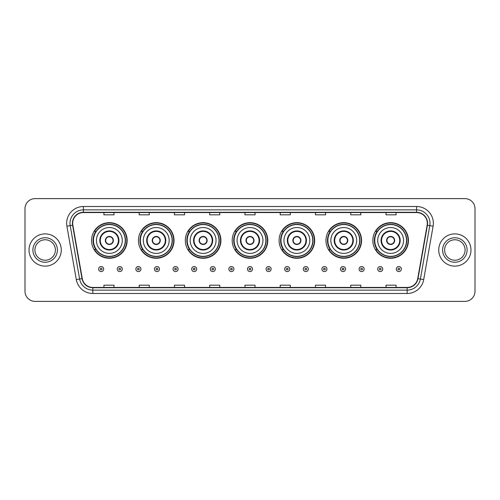 <?xml version="1.0" encoding="UTF-8"?>
<svg xmlns="http://www.w3.org/2000/svg" width="500" height="500" viewBox="0 0 500 500"><rect width="100%" height="100%" fill="white"/><g stroke="black" fill="none" stroke-linecap="round" stroke-linejoin="round"><path stroke-width="0.75" d="M372.844 240.463A17.8 17.8 0 0 0 390.644 258.263A17.8 17.8 0 0 0 408.438 240.463A17.8 17.8 0 0 0 390.644 222.662A17.8 17.8 0 0 0 372.844 240.463M325.962 240.463A17.8 17.8 0 0 0 343.762 258.263A17.8 17.8 0 0 0 361.562 240.463A17.8 17.8 0 0 0 343.762 222.662A17.8 17.8 0 0 0 325.962 240.463M279.081 240.463A17.8 17.8 0 0 0 296.881 258.263A17.8 17.8 0 0 0 314.681 240.463A17.8 17.8 0 0 0 296.881 222.662A17.8 17.8 0 0 0 279.081 240.463M232.2 240.463A17.8 17.8 0 0 0 250 258.263A17.8 17.8 0 0 0 267.8 240.463A17.8 17.8 0 0 0 250 222.662A17.8 17.8 0 0 0 232.2 240.463M185.319 240.463A17.8 17.8 0 0 0 203.119 258.263A17.8 17.8 0 0 0 220.919 240.463A17.8 17.8 0 0 0 203.119 222.662A17.8 17.8 0 0 0 185.319 240.463M138.438 240.463A17.8 17.8 0 0 0 156.237 258.263A17.8 17.8 0 0 0 174.037 240.463A17.8 17.8 0 0 0 156.237 222.662A17.8 17.8 0 0 0 138.438 240.463M91.562 240.463A17.8 17.8 0 0 0 109.356 258.263A17.8 17.8 0 0 0 127.156 240.463A17.8 17.8 0 0 0 109.356 222.662A17.8 17.8 0 0 0 91.562 240.463M95.831 249.531A16.287 16.287 0 0 1 95.831 231.394M142.706 249.531A16.287 16.287 0 0 1 142.706 231.394M189.587 249.531A16.287 16.287 0 0 1 189.587 231.394M236.469 249.531A16.287 16.287 0 0 1 236.469 231.394M283.35 249.531A16.287 16.287 0 0 1 283.35 231.394M330.231 249.531A16.287 16.287 0 0 1 330.231 231.394M377.113 249.531A16.287 16.287 0 0 1 377.113 231.394M25 208.694L25 291.306A10.075 10.075 0 0 0 35.075 301.381L464.925 301.381A10.075 10.075 0 0 0 475 291.306L475 208.694A10.075 10.075 0 0 0 464.925 198.619L35.075 198.619A10.075 10.075 0 0 0 25 208.694L25 291.306M29.031 250A16.119 16.119 0 0 0 45.15 266.119A16.119 16.119 0 0 0 61.269 250A16.119 16.119 0 0 0 45.15 233.881A16.119 16.119 0 0 0 29.031 250A16.119 16.119 0 0 0 45.15 266.119A16.119 16.119 0 0 0 61.269 250A16.119 16.119 0 0 0 45.15 233.881A16.119 16.119 0 0 0 29.031 250M438.731 250A16.119 16.119 0 0 0 454.85 266.119A16.119 16.119 0 0 0 470.969 250A16.119 16.119 0 0 0 454.85 233.881A16.119 16.119 0 0 0 438.731 250A16.119 16.119 0 0 0 454.85 266.119A16.119 16.119 0 0 0 470.969 250A16.119 16.119 0 0 0 454.85 233.881A16.119 16.119 0 0 0 438.731 250M72.688 223.3A10.744 10.744 0 0 1 83.431 212.556L416.569 212.556A10.744 10.744 0 0 1 427.15 225.169L417.738 278.562A10.744 10.744 0 0 1 407.15 287.444L92.85 287.444A10.744 10.744 0 0 1 82.263 278.562L72.85 225.169A10.744 10.744 0 0 1 72.688 223.3M72.419 223.3A11.013 11.013 0 0 0 72.588 225.212L82 278.612A11.013 11.013 0 0 0 92.85 287.712L407.15 287.712A11.013 11.013 0 0 0 418 278.612L427.413 225.212A11.013 11.013 0 0 0 416.569 212.288L83.431 212.288A11.013 11.013 0 0 0 72.419 223.3M66.9 226.219A16.794 16.794 0 0 1 83.431 206.513L416.569 206.513A16.794 16.794 0 0 1 433.1 226.219L423.688 279.613A16.794 16.794 0 0 1 407.15 293.488L92.85 293.488A16.794 16.794 0 0 1 76.312 279.613L66.9 226.219L70.206 225.637A13.431 13.431 0 0 1 83.431 209.869L416.569 209.869A13.431 13.431 0 0 1 429.794 225.637L420.381 279.031A13.431 13.431 0 0 1 407.15 290.131L92.85 290.131A13.431 13.431 0 0 1 79.619 279.031L70.206 225.637A13.431 13.431 0 0 1 70 223.3M464.925 198.619L35.075 198.619M35.075 301.381L464.925 301.381M475 291.306L475 208.694M244.963 212.556L244.963 214.831L255.037 214.831L255.037 212.556M209.7 212.556L209.7 214.831L219.775 214.831L219.775 212.556M174.438 212.556L174.438 214.831L184.513 214.831L184.513 212.556M139.181 212.556L139.181 214.831L149.256 214.831L149.256 212.556M103.919 212.556L103.919 214.831L113.994 214.831L113.994 212.556M280.225 212.556L280.225 214.831L290.3 214.831L290.3 212.556M315.487 212.556L315.487 214.831L325.562 214.831L325.562 212.556M350.744 212.556L350.744 214.831L360.819 214.831L360.819 212.556M386.006 212.556L386.006 214.831L396.081 214.831L396.081 212.556M255.037 287.444L255.037 285.169L244.963 285.169L244.963 287.444M219.775 287.444L219.775 285.169L209.7 285.169L209.7 287.444M184.513 287.444L184.513 285.169L174.438 285.169L174.438 287.444M149.256 287.444L149.256 285.169L139.181 285.169L139.181 287.444M113.994 287.444L113.994 285.169L103.919 285.169L103.919 287.444M290.3 287.444L290.3 285.169L280.225 285.169L280.225 287.444M325.562 287.444L325.562 285.169L315.487 285.169L315.487 287.444M360.819 287.444L360.819 285.169L350.744 285.169L350.744 287.444M396.081 287.444L396.081 285.169L386.006 285.169L386.006 287.444M55.388 250A10.237 10.237 0 0 0 45.15 239.762A10.237 10.237 0 0 0 34.913 250A10.237 10.237 0 0 0 45.15 260.238A10.237 10.237 0 0 0 55.388 250A10.237 10.237 0 0 1 45.15 260.238A10.237 10.237 0 0 1 34.913 250M96.431 240.463A12.931 12.931 0 0 1 109.356 227.531A12.931 12.931 0 0 1 122.287 240.463A12.931 12.931 0 0 1 109.356 253.394A12.931 12.931 0 0 1 96.431 240.463A12.931 12.931 0 0 0 109.356 253.394A12.931 12.931 0 0 0 122.287 240.463M100.294 240.463A9.069 9.069 0 0 0 109.356 249.531A9.069 9.069 0 0 0 118.425 240.463A9.069 9.069 0 0 0 109.356 231.394A9.069 9.069 0 0 0 100.294 240.463M96.031 231.394A16.119 16.119 0 0 0 96.031 249.531M125.244 240.463A15.881 15.881 0 0 0 109.356 224.581A15.881 15.881 0 0 0 93.475 240.463A15.881 15.881 0 0 0 109.356 256.35A15.881 15.881 0 0 0 125.244 240.463M105.331 240.463A4.031 4.031 0 0 0 109.356 244.494A4.031 4.031 0 0 0 113.387 240.463A4.031 4.031 0 0 0 109.356 236.431A4.031 4.031 0 0 0 105.331 240.463M126.819 240.463A17.463 17.463 0 0 1 94.431 249.531L96.05 249.531A16.1 16.1 0 0 0 125.463 240.5A16.1 16.1 0 0 0 96.05 231.394L94.431 231.394A17.463 17.463 0 0 1 126.819 240.463M105.456 239.456L105.594 239.456A3.894 3.894 0 0 1 113.125 239.456L112.912 239.456A3.694 3.694 0 0 1 109.356 244.156A3.694 3.694 0 0 1 105.806 239.456A3.694 3.694 0 0 1 112.912 239.456L113.263 239.456M113.263 241.469L113.125 241.469A3.894 3.894 0 0 1 105.594 241.469L105.456 241.469M143.312 240.463A12.931 12.931 0 0 1 156.237 227.531A12.931 12.931 0 0 1 169.169 240.463A12.931 12.931 0 0 1 156.237 253.394A12.931 12.931 0 0 1 143.312 240.463A12.931 12.931 0 0 0 156.237 253.394A12.931 12.931 0 0 0 169.169 240.463M147.169 240.463A9.069 9.069 0 0 0 156.237 249.531A9.069 9.069 0 0 0 165.306 240.463A9.069 9.069 0 0 0 156.237 231.394A9.069 9.069 0 0 0 147.169 240.463M142.912 231.394A16.119 16.119 0 0 0 142.912 249.531M172.125 240.463A15.881 15.881 0 0 0 156.237 224.581A15.881 15.881 0 0 0 140.356 240.463A15.881 15.881 0 0 0 156.237 256.35A15.881 15.881 0 0 0 172.125 240.463M152.206 240.463A4.031 4.031 0 0 0 156.237 244.494A4.031 4.031 0 0 0 160.269 240.463A4.031 4.031 0 0 0 156.237 236.431A4.031 4.031 0 0 0 152.206 240.463M173.7 240.463A17.463 17.463 0 0 1 141.312 249.531L142.931 249.531A16.1 16.1 0 0 0 172.338 240.5A16.1 16.1 0 0 0 142.931 231.394L141.312 231.394A17.463 17.463 0 0 1 173.7 240.463M152.338 239.456L152.475 239.456A3.894 3.894 0 0 1 160.006 239.456L159.794 239.456A3.694 3.694 0 0 1 156.237 244.156A3.694 3.694 0 0 1 152.688 239.456A3.694 3.694 0 0 1 159.794 239.456L160.144 239.456M160.144 241.469L159.794 241.469A3.694 3.694 0 0 1 152.688 241.469L152.338 241.469M159.794 241.469L160.006 241.469A3.894 3.894 0 0 1 152.475 241.469L152.688 241.469M190.188 240.463A12.931 12.931 0 0 1 203.119 227.531A12.931 12.931 0 0 1 216.05 240.463A12.931 12.931 0 0 1 203.119 253.394A12.931 12.931 0 0 1 190.188 240.463A12.931 12.931 0 0 0 203.119 253.394A12.931 12.931 0 0 0 216.05 240.463M194.05 240.463A9.069 9.069 0 0 0 203.119 249.531A9.069 9.069 0 0 0 212.188 240.463A9.069 9.069 0 0 0 203.119 231.394A9.069 9.069 0 0 0 194.05 240.463M189.794 231.394A16.119 16.119 0 0 0 189.794 249.531M219.006 240.463A15.881 15.881 0 0 0 203.119 224.581A15.881 15.881 0 0 0 187.237 240.463A15.881 15.881 0 0 0 203.119 256.35A15.881 15.881 0 0 0 219.006 240.463M199.088 240.463A4.031 4.031 0 0 0 203.119 244.494A4.031 4.031 0 0 0 207.15 240.463A4.031 4.031 0 0 0 203.119 236.431A4.031 4.031 0 0 0 199.088 240.463M220.581 240.463A17.463 17.463 0 0 1 188.194 249.531L189.812 249.531A16.1 16.1 0 0 0 219.219 240.5A16.1 16.1 0 0 0 189.812 231.394L188.194 231.394A17.463 17.463 0 0 1 220.581 240.463M199.219 239.456L199.356 239.456A3.894 3.894 0 0 1 206.881 239.456L206.675 239.456A3.694 3.694 0 0 1 203.119 244.156A3.694 3.694 0 0 1 199.562 239.456A3.694 3.694 0 0 1 206.675 239.456L207.019 239.456M207.019 241.469L206.675 241.469A3.694 3.694 0 0 1 199.562 241.469L199.219 241.469M206.675 241.469L206.881 241.469A3.894 3.894 0 0 1 199.356 241.469L199.562 241.469M237.069 240.463A12.931 12.931 0 0 1 250 227.531A12.931 12.931 0 0 1 262.931 240.463A12.931 12.931 0 0 1 250 253.394A12.931 12.931 0 0 1 237.069 240.463A12.931 12.931 0 0 0 250 253.394A12.931 12.931 0 0 0 262.931 240.463M240.931 240.463A9.069 9.069 0 0 0 250 249.531A9.069 9.069 0 0 0 259.069 240.463A9.069 9.069 0 0 0 250 231.394A9.069 9.069 0 0 0 240.931 240.463M236.675 231.394A16.119 16.119 0 0 0 236.675 249.531L235.075 249.531A17.463 17.463 0 0 0 267.462 240.463A17.463 17.463 0 0 0 235.075 231.394L236.694 231.394A16.1 16.1 0 0 1 266.1 240.5A16.1 16.1 0 0 1 236.694 249.531M265.881 240.463A15.881 15.881 0 0 0 250 224.581A15.881 15.881 0 0 0 234.119 240.463A15.881 15.881 0 0 0 250 256.35A15.881 15.881 0 0 0 265.881 240.463M245.969 240.463A4.031 4.031 0 0 0 250 244.494A4.031 4.031 0 0 0 254.031 240.463A4.031 4.031 0 0 0 250 236.431A4.031 4.031 0 0 0 245.969 240.463M246.1 239.456L246.238 239.456A3.894 3.894 0 0 1 253.762 239.456L253.556 239.456A3.694 3.694 0 0 1 250 244.156A3.694 3.694 0 0 1 246.444 239.456A3.694 3.694 0 0 1 253.556 239.456L253.9 239.456M253.9 241.469L253.556 241.469A3.694 3.694 0 0 1 246.444 241.469L246.1 241.469M253.556 241.469L253.762 241.469A3.894 3.894 0 0 1 246.238 241.469L246.444 241.469M283.95 240.463A12.931 12.931 0 0 1 296.881 227.531A12.931 12.931 0 0 1 309.812 240.463A12.931 12.931 0 0 1 296.881 253.394A12.931 12.931 0 0 1 283.95 240.463A12.931 12.931 0 0 0 296.881 253.394A12.931 12.931 0 0 0 309.812 240.463M287.812 240.463A9.069 9.069 0 0 0 296.881 249.531A9.069 9.069 0 0 0 305.95 240.463A9.069 9.069 0 0 0 296.881 231.394A9.069 9.069 0 0 0 287.812 240.463M283.55 231.394A16.119 16.119 0 0 0 283.55 249.531L281.956 249.531A17.463 17.463 0 0 0 314.344 240.463A17.463 17.463 0 0 0 281.956 231.394L283.575 231.394A16.1 16.1 0 0 1 312.981 240.5A16.1 16.1 0 0 1 283.575 249.531M312.762 240.463A15.881 15.881 0 0 0 296.881 224.581A15.881 15.881 0 0 0 280.994 240.463A15.881 15.881 0 0 0 296.881 256.35A15.881 15.881 0 0 0 312.762 240.463M292.85 240.463A4.031 4.031 0 0 0 296.881 244.494A4.031 4.031 0 0 0 300.912 240.463A4.031 4.031 0 0 0 296.881 236.431A4.031 4.031 0 0 0 292.85 240.463M292.981 239.456L293.119 239.456A3.894 3.894 0 0 1 300.644 239.456L300.438 239.456A3.694 3.694 0 0 1 296.881 244.156A3.694 3.694 0 0 1 293.325 239.456A3.694 3.694 0 0 1 300.438 239.456L300.781 239.456M300.781 241.469L300.438 241.469A3.694 3.694 0 0 1 293.325 241.469L292.981 241.469M300.438 241.469L300.644 241.469A3.894 3.894 0 0 1 293.119 241.469L293.325 241.469M330.831 240.463A12.931 12.931 0 0 1 343.762 227.531A12.931 12.931 0 0 1 356.688 240.463A12.931 12.931 0 0 1 343.762 253.394A12.931 12.931 0 0 1 330.831 240.463A12.931 12.931 0 0 0 343.762 253.394A12.931 12.931 0 0 0 356.688 240.463M334.694 240.463A9.069 9.069 0 0 0 343.762 249.531A9.069 9.069 0 0 0 352.831 240.463A9.069 9.069 0 0 0 343.762 231.394A9.069 9.069 0 0 0 334.694 240.463M330.431 231.394A16.119 16.119 0 0 0 330.431 249.531M359.644 240.463A15.881 15.881 0 0 0 343.762 224.581A15.881 15.881 0 0 0 327.875 240.463A15.881 15.881 0 0 0 343.762 256.35A15.881 15.881 0 0 0 359.644 240.463M339.731 240.463A4.031 4.031 0 0 0 343.762 244.494A4.031 4.031 0 0 0 347.794 240.463A4.031 4.031 0 0 0 343.762 236.431A4.031 4.031 0 0 0 339.731 240.463M361.225 240.463A17.463 17.463 0 0 1 328.837 249.531L330.456 249.531A16.1 16.1 0 0 0 359.862 240.5A16.1 16.1 0 0 0 330.456 231.394L328.837 231.394A17.463 17.463 0 0 1 361.225 240.463M339.856 239.456L339.994 239.456A3.894 3.894 0 0 1 347.525 239.456L347.312 239.456A3.694 3.694 0 0 1 343.762 244.156A3.694 3.694 0 0 1 340.206 239.456A3.694 3.694 0 0 1 347.312 239.456L347.663 239.456M347.663 241.469L347.312 241.469A3.694 3.694 0 0 1 340.206 241.469L339.856 241.469M347.312 241.469L347.525 241.469A3.894 3.894 0 0 1 339.994 241.469L340.206 241.469M377.713 240.463A12.931 12.931 0 0 1 390.644 227.531A12.931 12.931 0 0 1 403.569 240.463A12.931 12.931 0 0 1 390.644 253.394A12.931 12.931 0 0 1 377.713 240.463A12.931 12.931 0 0 0 390.644 253.394A12.931 12.931 0 0 0 403.569 240.463M381.575 240.463A9.069 9.069 0 0 0 390.644 249.531A9.069 9.069 0 0 0 399.706 240.463A9.069 9.069 0 0 0 390.644 231.394A9.069 9.069 0 0 0 381.575 240.463M377.312 231.394A16.119 16.119 0 0 0 377.312 249.531M406.525 240.463A15.881 15.881 0 0 0 390.644 224.581A15.881 15.881 0 0 0 374.756 240.463A15.881 15.881 0 0 0 390.644 256.35A15.881 15.881 0 0 0 406.525 240.463M386.613 240.463A4.031 4.031 0 0 0 390.644 244.494A4.031 4.031 0 0 0 394.669 240.463A4.031 4.031 0 0 0 390.644 236.431A4.031 4.031 0 0 0 386.613 240.463M408.106 240.463A17.463 17.463 0 0 1 375.719 249.531L377.337 249.531A16.1 16.1 0 0 0 406.744 240.5A16.1 16.1 0 0 0 377.337 231.394L375.719 231.394A17.463 17.463 0 0 1 408.106 240.463M386.737 239.456L386.875 239.456A3.894 3.894 0 0 1 394.406 239.456L394.194 239.456A3.694 3.694 0 0 1 390.644 244.156A3.694 3.694 0 0 1 387.088 239.456A3.694 3.694 0 0 1 394.194 239.456L394.544 239.456M394.544 241.469L394.194 241.469A3.694 3.694 0 0 1 387.088 241.469L386.737 241.469M394.194 241.469L394.406 241.469A3.894 3.894 0 0 1 386.875 241.469L387.088 241.469M465.087 250A10.237 10.237 0 0 0 454.85 239.762A10.237 10.237 0 0 0 444.613 250A10.237 10.237 0 0 0 454.85 260.238A10.237 10.237 0 0 0 465.087 250A10.237 10.237 0 0 1 454.85 260.238A10.237 10.237 0 0 1 444.613 250M98.644 269.075A2.519 2.519 0 0 1 101.163 266.556A2.519 2.519 0 0 1 103.681 269.075A2.519 2.519 0 0 1 101.163 271.594A2.519 2.519 0 0 1 98.644 269.075A2.519 2.519 0 0 0 101.163 271.594A2.519 2.519 0 0 0 103.681 269.075M117.25 269.075A2.519 2.519 0 0 1 119.769 266.556A2.519 2.519 0 0 1 122.287 269.075A2.519 2.519 0 0 1 119.769 271.594A2.519 2.519 0 0 1 117.25 269.075A2.519 2.519 0 0 0 119.769 271.594A2.519 2.519 0 0 0 122.287 269.075M135.856 269.075A2.519 2.519 0 0 1 138.375 266.556A2.519 2.519 0 0 1 140.894 269.075A2.519 2.519 0 0 1 138.375 271.594A2.519 2.519 0 0 1 135.856 269.075A2.519 2.519 0 0 0 138.375 271.594A2.519 2.519 0 0 0 140.894 269.075M154.456 269.075A2.519 2.519 0 0 1 156.975 266.556A2.519 2.519 0 0 1 159.494 269.075A2.519 2.519 0 0 1 156.975 271.594A2.519 2.519 0 0 1 154.456 269.075A2.519 2.519 0 0 0 156.975 271.594A2.519 2.519 0 0 0 159.494 269.075M173.062 269.075A2.519 2.519 0 0 1 175.581 266.556A2.519 2.519 0 0 1 178.1 269.075A2.519 2.519 0 0 1 175.581 271.594A2.519 2.519 0 0 1 173.062 269.075A2.519 2.519 0 0 0 175.581 271.594A2.519 2.519 0 0 0 178.1 269.075M191.669 269.075A2.519 2.519 0 0 1 194.188 266.556A2.519 2.519 0 0 1 196.706 269.075A2.519 2.519 0 0 1 194.188 271.594A2.519 2.519 0 0 1 191.669 269.075A2.519 2.519 0 0 0 194.188 271.594A2.519 2.519 0 0 0 196.706 269.075M210.275 269.075A2.519 2.519 0 0 1 212.794 266.556A2.519 2.519 0 0 1 215.312 269.075A2.519 2.519 0 0 1 212.794 271.594A2.519 2.519 0 0 1 210.275 269.075A2.519 2.519 0 0 0 212.794 271.594A2.519 2.519 0 0 0 215.312 269.075M228.875 269.075A2.519 2.519 0 0 1 231.394 266.556A2.519 2.519 0 0 1 233.912 269.075A2.519 2.519 0 0 1 231.394 271.594A2.519 2.519 0 0 1 228.875 269.075A2.519 2.519 0 0 0 231.394 271.594A2.519 2.519 0 0 0 233.912 269.075M247.481 269.075A2.519 2.519 0 0 1 250 266.556A2.519 2.519 0 0 1 252.519 269.075A2.519 2.519 0 0 1 250 271.594A2.519 2.519 0 0 1 247.481 269.075A2.519 2.519 0 0 0 250 271.594A2.519 2.519 0 0 0 252.519 269.075M266.087 269.075A2.519 2.519 0 0 1 268.606 266.556A2.519 2.519 0 0 1 271.125 269.075A2.519 2.519 0 0 1 268.606 271.594A2.519 2.519 0 0 1 266.087 269.075A2.519 2.519 0 0 0 268.606 271.594A2.519 2.519 0 0 0 271.125 269.075M284.688 269.075A2.519 2.519 0 0 1 287.206 266.556A2.519 2.519 0 0 1 289.725 269.075A2.519 2.519 0 0 1 287.206 271.594A2.519 2.519 0 0 1 284.688 269.075A2.519 2.519 0 0 0 287.206 271.594A2.519 2.519 0 0 0 289.725 269.075M303.294 269.075A2.519 2.519 0 0 1 305.812 266.556A2.519 2.519 0 0 1 308.331 269.075A2.519 2.519 0 0 1 305.812 271.594A2.519 2.519 0 0 1 303.294 269.075A2.519 2.519 0 0 0 305.812 271.594A2.519 2.519 0 0 0 308.331 269.075M321.9 269.075A2.519 2.519 0 0 1 324.419 266.556A2.519 2.519 0 0 1 326.938 269.075A2.519 2.519 0 0 1 324.419 271.594A2.519 2.519 0 0 1 321.9 269.075A2.519 2.519 0 0 0 324.419 271.594A2.519 2.519 0 0 0 326.938 269.075M340.506 269.075A2.519 2.519 0 0 1 343.025 266.556A2.519 2.519 0 0 1 345.544 269.075A2.519 2.519 0 0 1 343.025 271.594A2.519 2.519 0 0 1 340.506 269.075A2.519 2.519 0 0 0 343.025 271.594A2.519 2.519 0 0 0 345.544 269.075M359.106 269.075A2.519 2.519 0 0 1 361.625 266.556A2.519 2.519 0 0 1 364.144 269.075A2.519 2.519 0 0 1 361.625 271.594A2.519 2.519 0 0 1 359.106 269.075A2.519 2.519 0 0 0 361.625 271.594A2.519 2.519 0 0 0 364.144 269.075M377.713 269.075A2.519 2.519 0 0 1 380.231 266.556A2.519 2.519 0 0 1 382.75 269.075A2.519 2.519 0 0 1 380.231 271.594A2.519 2.519 0 0 1 377.713 269.075A2.519 2.519 0 0 0 380.231 271.594A2.519 2.519 0 0 0 382.75 269.075M396.319 269.075A2.519 2.519 0 0 1 398.837 266.556A2.519 2.519 0 0 1 401.356 269.075A2.519 2.519 0 0 1 398.837 271.594A2.519 2.519 0 0 1 396.319 269.075A2.519 2.519 0 0 0 398.837 271.594A2.519 2.519 0 0 0 401.356 269.075M416.569 206.513L416.569 212.288M70.206 225.637L72.588 225.212M92.85 293.488L92.85 287.712M407.15 287.712L407.15 293.488M418 278.612L423.688 279.613M76.312 279.613L82 278.612M427.413 225.212L433.1 226.219M83.431 206.513L83.431 212.288M57.4 250A12.25 12.25 0 0 0 45.15 237.75A12.25 12.25 0 0 0 32.9 250A12.25 12.25 0 0 0 45.15 262.25A12.25 12.25 0 0 0 57.4 250M118.931 240.463A9.569 9.569 0 0 0 109.356 230.894A9.569 9.569 0 0 0 99.787 240.463A9.569 9.569 0 0 0 109.356 250.031A9.569 9.569 0 0 0 118.931 240.463M165.812 240.463A9.569 9.569 0 0 0 156.237 230.894A9.569 9.569 0 0 0 146.669 240.463A9.569 9.569 0 0 0 156.237 250.031A9.569 9.569 0 0 0 165.812 240.463M212.688 240.463A9.569 9.569 0 0 0 203.119 230.894A9.569 9.569 0 0 0 193.55 240.463A9.569 9.569 0 0 0 203.119 250.031A9.569 9.569 0 0 0 212.688 240.463M259.569 240.463A9.569 9.569 0 0 0 250 230.894A9.569 9.569 0 0 0 240.431 240.463A9.569 9.569 0 0 0 250 250.031A9.569 9.569 0 0 0 259.569 240.463M306.45 240.463A9.569 9.569 0 0 0 296.881 230.894A9.569 9.569 0 0 0 287.312 240.463A9.569 9.569 0 0 0 296.881 250.031A9.569 9.569 0 0 0 306.45 240.463M353.331 240.463A9.569 9.569 0 0 0 343.762 230.894A9.569 9.569 0 0 0 334.188 240.463A9.569 9.569 0 0 0 343.762 250.031A9.569 9.569 0 0 0 353.331 240.463M400.213 240.463A9.569 9.569 0 0 0 390.644 230.894A9.569 9.569 0 0 0 381.069 240.463A9.569 9.569 0 0 0 390.644 250.031A9.569 9.569 0 0 0 400.213 240.463M467.1 250A12.25 12.25 0 0 0 454.85 237.75A12.25 12.25 0 0 0 442.6 250A12.25 12.25 0 0 0 454.85 262.25A12.25 12.25 0 0 0 467.1 250M102.006 269.075A0.838 0.838 0 0 0 101.163 268.238A0.838 0.838 0 0 0 100.325 269.075A0.838 0.838 0 0 0 101.163 269.913A0.838 0.838 0 0 0 102.006 269.075M120.606 269.075A0.838 0.838 0 0 0 119.769 268.238A0.838 0.838 0 0 0 118.931 269.075A0.838 0.838 0 0 0 119.769 269.913A0.838 0.838 0 0 0 120.606 269.075M139.213 269.075A0.838 0.838 0 0 0 138.375 268.238A0.838 0.838 0 0 0 137.531 269.075A0.838 0.838 0 0 0 138.375 269.913A0.838 0.838 0 0 0 139.213 269.075M157.819 269.075A0.838 0.838 0 0 0 156.975 268.238A0.838 0.838 0 0 0 156.137 269.075A0.838 0.838 0 0 0 156.975 269.913A0.838 0.838 0 0 0 157.819 269.075M176.419 269.075A0.838 0.838 0 0 0 175.581 268.238A0.838 0.838 0 0 0 174.744 269.075A0.838 0.838 0 0 0 175.581 269.913A0.838 0.838 0 0 0 176.419 269.075M195.025 269.075A0.838 0.838 0 0 0 194.188 268.238A0.838 0.838 0 0 0 193.35 269.075A0.838 0.838 0 0 0 194.188 269.913A0.838 0.838 0 0 0 195.025 269.075M213.631 269.075A0.838 0.838 0 0 0 212.794 268.238A0.838 0.838 0 0 0 211.95 269.075A0.838 0.838 0 0 0 212.794 269.913A0.838 0.838 0 0 0 213.631 269.075M232.237 269.075A0.838 0.838 0 0 0 231.394 268.238A0.838 0.838 0 0 0 230.556 269.075A0.838 0.838 0 0 0 231.394 269.913A0.838 0.838 0 0 0 232.237 269.075M250.837 269.075A0.838 0.838 0 0 0 250 268.238A0.838 0.838 0 0 0 249.163 269.075A0.838 0.838 0 0 0 250 269.913A0.838 0.838 0 0 0 250.837 269.075M269.444 269.075A0.838 0.838 0 0 0 268.606 268.238A0.838 0.838 0 0 0 267.762 269.075A0.838 0.838 0 0 0 268.606 269.913A0.838 0.838 0 0 0 269.444 269.075M288.05 269.075A0.838 0.838 0 0 0 287.206 268.238A0.838 0.838 0 0 0 286.369 269.075A0.838 0.838 0 0 0 287.206 269.913A0.838 0.838 0 0 0 288.05 269.075M306.65 269.075A0.838 0.838 0 0 0 305.812 268.238A0.838 0.838 0 0 0 304.975 269.075A0.838 0.838 0 0 0 305.812 269.913A0.838 0.838 0 0 0 306.65 269.075M325.256 269.075A0.838 0.838 0 0 0 324.419 268.238A0.838 0.838 0 0 0 323.581 269.075A0.838 0.838 0 0 0 324.419 269.913A0.838 0.838 0 0 0 325.256 269.075M343.862 269.075A0.838 0.838 0 0 0 343.025 268.238A0.838 0.838 0 0 0 342.181 269.075A0.838 0.838 0 0 0 343.025 269.913A0.838 0.838 0 0 0 343.862 269.075M362.469 269.075A0.838 0.838 0 0 0 361.625 268.238A0.838 0.838 0 0 0 360.788 269.075A0.838 0.838 0 0 0 361.625 269.913A0.838 0.838 0 0 0 362.469 269.075M381.069 269.075A0.838 0.838 0 0 0 380.231 268.238A0.838 0.838 0 0 0 379.394 269.075A0.838 0.838 0 0 0 380.231 269.913A0.838 0.838 0 0 0 381.069 269.075M399.675 269.075A0.838 0.838 0 0 0 398.837 268.238A0.838 0.838 0 0 0 397.994 269.075A0.838 0.838 0 0 0 398.837 269.913A0.838 0.838 0 0 0 399.675 269.075"/></g></svg>
